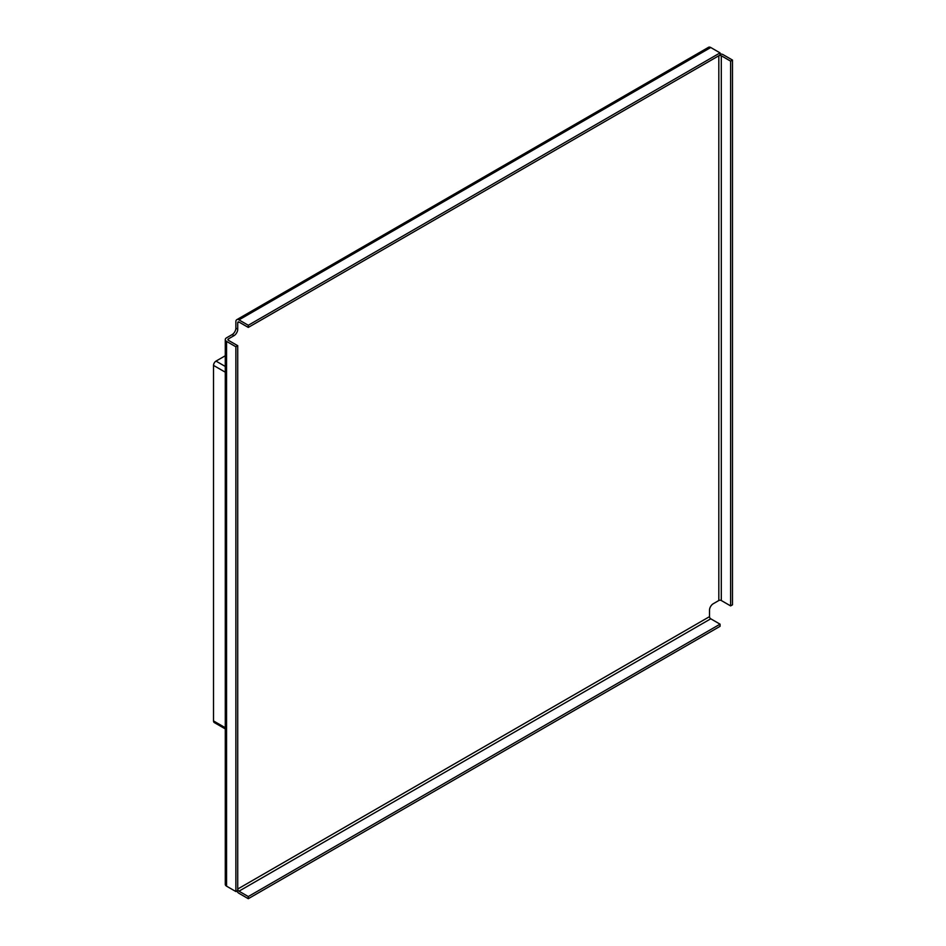 <?xml version="1.0" encoding="UTF-8"?>
<svg xmlns="http://www.w3.org/2000/svg" width="946" height="946" viewBox="0 0 946 946"><rect width="100%" height="100%" fill="white"/><g stroke="black" fill="none" stroke-linecap="round" stroke-linejoin="round"><path stroke-width="1.42" d="M248.29 327.422L720.06 55.045L720.06 52.893L248.29 325.27L248.29 327.422L238.971 322.042A1.75 1.017 -120 0 0 238.096 321.959A1.75 1.017 -120 0 0 237.73 322.763L237.73 329.208A5.262 3.039 -60 0 1 234.005 335.664L232.148 334.588L226.555 337.817A4.387 2.531 0 0 0 225.278 339.602A4.387 2.531 0 0 0 226.555 341.4L226.555 886.154A4.387 2.531 180 0 1 225.278 884.368L225.278 339.602M232.148 334.588A5.262 3.039 120 0 0 235.873 328.132L237.73 329.208M248.29 325.27L238.971 319.89A4.387 2.531 -120 0 0 236.784 319.677A4.387 2.531 -120 0 0 235.873 321.687L235.873 328.132M730.608 61.135L730.608 605.901L732.476 604.825L732.476 60.059L730.608 61.135L721.301 55.755A1.75 1.017 0 0 0 718.818 55.755L713.237 58.983A5.262 3.039 -60 0 1 713.201 59.007L713.237 58.983M235.873 346.768L235.873 891.534L237.73 890.458L237.73 345.692L235.873 346.768L226.555 341.4M720.06 624.171L710.753 618.802A1.75 1.017 60 0 1 709.512 616.65L237.73 889.027A1.75 1.017 -120 0 0 238.971 891.179L248.29 896.548L720.06 624.171L720.06 626.323L248.29 898.7L238.971 893.32A4.387 2.531 -120 0 1 236.784 891.002M732.476 60.059L723.17 54.691A4.387 2.531 0 0 0 720.06 53.946M720.06 52.893L710.753 47.513L238.971 319.89M235.873 891.534L226.555 886.154M248.29 896.548L248.29 898.7M236.784 319.677L708.554 47.3A4.387 2.531 60 0 1 710.753 47.513M709.512 616.65L709.512 610.194A5.262 3.039 -60 0 1 713.237 603.749L718.818 600.521A1.75 1.017 180 0 1 721.301 600.521L730.608 605.901M234.005 335.664L228.424 338.893A1.75 1.017 0 0 0 227.903 339.602A1.75 1.017 0 0 0 228.424 340.324L237.73 345.692M225.278 728.905L214.257 722.543A3.512 2.022 -60 0 1 213.524 720.935L213.524 365.404A3.512 2.022 -60 0 1 216.007 361.112L225.278 355.755M238.971 891.179L710.753 618.802M721.301 600.521L721.301 55.755M718.818 55.755L718.818 600.521M237.73 322.763L238.971 322.042M228.424 340.324L228.424 338.893M225.278 372.192L213.524 365.404M213.524 720.935L225.278 727.722M216.007 361.112L225.278 366.457"/></g></svg>
